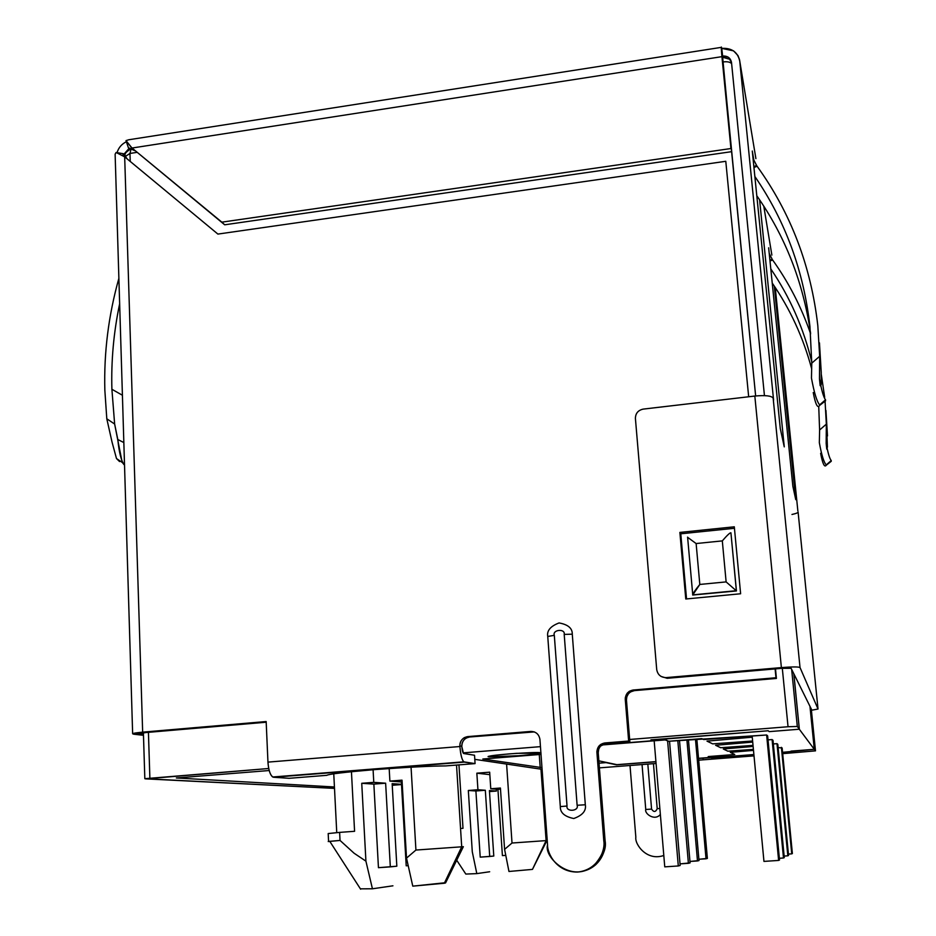 <?xml version="1.0" encoding="UTF-8"?>
<svg xmlns="http://www.w3.org/2000/svg" width="936" height="936" viewBox="0 0 936 936"><rect width="100%" height="100%" fill="white"/><g stroke="black" fill="none" stroke-linecap="round" stroke-linejoin="round"><path stroke-width="1.4" d="M444.541 882.812L412.776 886.146L444.343 883.233L461.705 846.811L415.923 850.052L406.516 858.113L412.776 886.146L406.516 858.113L415.923 850.052L461.705 846.811L456.522 765.063L461.705 846.811L462.946 846.706M339.628 832.385L328.185 833.555L339.628 832.385L340.037 840.434L339.628 832.385L354.58 831.297L351.445 771.697L354.58 831.297L339.628 832.385M328.22 841.546L340.037 840.434L354.089 853.222L365.917 861.155L361.741 783.292L373.78 782.356L373.09 769.731L373.78 782.356L385.632 783.198L373.862 784.111L378.448 867.684L390.324 866.876L385.632 783.198L390.324 866.876L396.829 866.198L392.149 783.654L396.829 866.198L378.448 867.684L373.862 784.111L361.741 783.292L365.917 861.155L372.434 888.79L360.395 888.837L372.434 888.79L392.933 885.807L372.434 888.79L365.917 861.155L354.089 853.222L340.037 840.434L329.449 841.359M532.467 869.392L546.916 840.551L546.109 840.61L532.467 869.392L508.962 871.474L532.467 869.392L546.109 840.61L512.015 843.02L504.586 849.361L508.962 871.474L504.586 849.361L512.015 843.02L546.109 840.61L540.961 769.17L546.671 840.563M506.598 764.068L512.015 843.02L506.598 764.068M411.056 767.181L415.923 850.052L411.056 767.181M799.344 729.202L797.308 726.465L788.042 726.734L629.659 739.475L788.042 726.734L782.309 668.292L788.042 726.734L797.308 726.465L799.344 729.202L793.857 673.826L799.344 729.202M540.446 746.647L463.098 752.872L540.446 746.647M268.714 768.503L145.501 778.857L334.503 788.393L144.834 778.693L268.714 768.503M599.403 767.871L656.077 763.472L599.403 767.871M698.701 760.172L754.018 755.878L698.701 760.172M782.683 753.655L815.49 750.859L814.343 749.315L791.002 751.128L814.343 749.315L810.038 706.458L814.343 749.315L815.49 750.859L811.278 708.962L815.49 750.859L782.683 753.655M785.69 752.076L782.578 752.509L785.69 752.076M753.913 754.744L698.548 758.452L753.913 754.744M655.925 761.764L616.496 764.829L606.048 762.618L599.04 763.168L606.048 762.618L616.496 764.829L655.925 761.764M541.967 767.625L482.824 759.026L541.008 754.393L482.824 759.026L541.967 767.625M602 744.775L653.211 740.68L650.918 739.85L760.5 731.379L650.918 739.85L653.211 740.68L602 744.775M489.142 756.826C485.187 756.51 491.915 755.527 509.348 753.866C528.945 752.567 539.218 752.193 540.154 752.755C543.617 753.106 536.784 754.077 519.644 755.691L489.142 756.826L512.916 756.183C529.846 754.896 539.007 753.878 540.411 753.129L516.766 753.328C499.45 754.627 490.101 755.668 488.721 756.428L489.142 756.826M474.798 759.353L542.084 769.333L474.798 759.353M489.668 772.177L476.845 773.183L489.832 774.645L476.845 773.183L477.933 789.738L485.328 790.265L475.897 790.978L480.215 857.13L489.715 856.475L485.328 790.265L489.715 856.475L493.787 856.054L489.423 790.557L493.787 856.054L480.215 857.13L475.897 790.978L468.328 790.475L472.282 851.783L476.81 873.616L465.824 874.072L476.81 873.616L489.668 871.755L476.81 873.616L472.282 851.783L468.328 790.475L477.933 789.738L476.845 773.183L489.668 772.177L490.768 788.767L500.503 789.118L497.929 789.305L502.41 855.609L505.756 855.375L502.41 855.609L497.929 789.305L490.768 788.767L500.421 788.03L490.768 788.767L489.668 772.177M334.433 786.977L176.354 777.968L269.182 770.527L176.354 777.968L334.433 786.977M392.242 785.281L401.521 784.567L392.242 785.281M401.509 784.321L392.149 783.654L401.509 784.321M402.012 780.156L389.891 781.104L402.117 781.911L401.368 781.969L406.212 865.8L408.178 865.66L406.212 865.8L401.368 781.969L389.891 781.104L402.012 780.156L406.516 858.113L402.012 780.156M463.004 828.302L458.956 764.876L463.004 828.302L461.787 828.395L463.004 828.302M489.493 791.575L496.396 791.049L489.423 790.557L496.396 791.049L489.493 791.575M791.657 669.404L797.308 726.465L791.657 669.404M755.644 395.963L722.779 61.975L722.744 57.283L728.617 58.968L722.744 57.283L722.943 61.952C727.295 61.413 730.197 61.987 731.624 63.671C730.197 61.987 727.295 61.413 722.943 61.952L755.644 395.963M136.937 152.369L129.975 153.446L130.233 161.448L129.975 153.446L125.342 156.441L129.975 153.446L131.122 148.754L129.975 153.446L136.937 152.369M148.426 732.326L149.877 778.05L148.426 732.326M539.265 754.533L540.224 767.766L539.265 754.533M654.287 739.58L653.211 740.68M703.603 757.926L703.041 758.687L703.603 757.926M496.267 789.188L496.396 791.049L496.267 789.188M500.421 788.03L504.586 849.361L500.421 788.03M485.328 790.265L477.933 789.738L468.328 790.475L475.897 790.978L485.328 790.265M389.177 768.526L389.891 781.104L389.177 768.526M373.862 784.111L385.632 783.198L373.78 782.356L361.741 783.292L373.862 784.111M461.705 846.811L444.343 883.233L445.559 882.929L463.355 846.682L461.705 846.811M119.644 303.755C113.665 332.257 111.091 360.769 111.899 389.271L122.417 395.249L111.899 389.271C111.091 360.769 113.665 332.257 119.644 303.755M124.523 464.993L122.183 462.407L114.637 424.031L106.798 418.79L112.027 442.038L106.798 418.79L104.844 390.172L106.798 418.79L114.637 424.031L111.899 389.271L114.637 424.031L117.807 439.51L123.844 442.564L117.807 439.51C119.118 452.696 121.27 461.144 124.289 464.841M756.791 195.741C785.199 236.281 803.111 281.993 810.541 332.865C803.111 281.993 785.199 236.281 756.791 195.741M809.956 326.687C803.743 271.031 785.374 220.954 754.849 176.459C785.374 220.954 803.743 271.031 809.956 326.687L811.769 363.156L819.667 356.3L819.468 378.904L820.17 385.702L819.468 378.904C821.574 390.394 823.586 397.355 825.517 399.812L819.643 404.902L825.517 399.812L825.517 400.877L819.643 404.902C816.859 401.614 814.144 392.687 811.465 378.097L811.769 363.156L809.956 326.687M821.246 372.434L819.456 342.857L821.246 372.434L821.164 384.848M817.818 325.716L819.667 356.3L817.818 325.716C811.032 266.093 790.791 212.94 757.084 166.245L753.948 167.497L756.803 165.824L754.252 160.887L753.328 161.343L754.252 160.887L756.557 165.368L753.866 166.713L756.557 165.368L757.084 166.245C790.791 212.94 811.032 266.093 817.818 325.716M772.235 283.081C790.148 308.962 803.299 337.592 811.711 368.959C803.299 337.592 790.148 308.962 772.235 283.081M811.781 361.975C803.533 327.974 789.867 296.946 770.796 268.913C789.867 296.946 803.533 327.974 811.781 361.975M827.494 435.954L825.938 410.436L827.424 447.197M825.072 401.263L826.336 424.16L826.757 449.128L826.16 443.407C827.95 453.094 829.647 458.804 831.25 460.57L826.242 464.899C823.914 462.501 821.609 455.118 819.339 442.74L819.608 429.998L826.336 424.16L825.072 401.263M722.522 56.031L722.522 56.031C727.518 55.762 730.513 57.892 731.507 62.431L764.443 395.6L731.507 62.431L728.302 57.213L722.522 56.031L722.756 57.283L721.761 48.38L731.566 151.679L224.698 224.804L132.011 148.028L224.698 224.804L132.011 148.028L221.844 222.16L730.934 148.531L721.937 56.651L132.011 148.028L721.937 56.651L730.934 148.531L221.844 222.16L224.698 224.804L731.566 151.679L722.522 56.031M753.047 158.547L752.287 151.024L753.784 159.705L753.176 159.904L754.252 160.887L753.047 158.547M772.165 259.237L770.188 255.341L769.45 255.703L770.188 255.341L772.165 259.237L769.93 260.337L772.165 259.237M769.216 253.305L768.655 247.806L769.333 254.463L770.188 255.341L769.216 253.305M771.872 255.083L763.764 206.084L771.872 255.083M775.242 287.527L797.846 510.834L775.242 287.527M594.231 865.133L595.565 864.899C603.334 856.042 606.505 848.039 605.112 840.902L603.814 841.019C605.229 848.192 602.023 856.229 594.231 865.133C572.516 884.649 543.535 857.434 547.548 844.915L539.932 739.417C538.996 734.222 535.954 731.566 530.817 731.425L469.591 736.995L534.362 731.905L469.591 736.995C464.63 737.966 462.033 741.055 461.834 746.261L459.88 745.91L459.915 746.53C460.723 755.668 462.185 760.863 464.291 762.115L273.523 777.254L289.095 778.307L326.793 775.324L289.095 778.307L273.523 777.254C270.527 776.108 268.679 771.053 267.953 762.115L459.915 746.53L459.88 745.91C460.091 740.68 462.688 737.58 467.684 736.609L530.817 731.425C535.954 731.566 538.996 734.222 539.932 739.417L547.548 844.915C547.209 853.714 557.025 872.539 577.769 872.036C598.42 869.825 605.498 849.748 603.814 841.019L596.911 752.427C597.051 747.092 599.695 743.944 604.855 742.962L628.653 741.043L625.271 699.461C625.412 694.173 628.044 691.014 633.204 690.007L634.339 690.628L776.412 678.436L775.979 677.746L633.204 690.007L775.979 677.746L775.113 668.912L776.412 678.436L634.339 690.628C629.214 691.634 626.582 694.769 626.453 700.034L629.823 741.417L606.13 743.324C601.006 744.295 598.361 747.443 598.221 752.743L605.112 840.902C606.563 849.046 600.97 867.812 581.818 871.463M474.529 755.258L475.067 763.6L445.7 765.917L475.067 763.6L474.529 755.258L463.741 753.538C462.84 752.989 462.22 750.766 461.869 746.87L463.495 753.422L474.529 755.258M266.163 721.539L142.658 732.139C133.813 732.993 130.923 733.695 134.012 734.233L141.664 733.578C140.143 733.309 141.593 732.958 146.004 732.537L266.198 722.218L146.004 732.537L140.985 733.321L143.43 733.789L134.012 734.233L143.477 735.31L132.643 733.719L142.658 732.139L266.163 721.539L267.953 762.115L266.163 721.539M798.092 512.004L818.029 709.02L811.418 710.272L818.029 709.02L800.023 667.532C798.478 666.725 792.265 666.748 781.385 667.59L666.198 677.605C660.886 677.488 657.727 674.833 656.721 669.614L635.404 418.392L656.721 669.614C657.727 674.833 660.886 677.488 666.198 677.605L781.385 667.59L754.825 396.045L643.172 409.114C638.118 410.249 635.521 413.338 635.404 418.392C635.509 413.373 638.083 410.284 643.126 409.126L754.825 396.045C765.379 395.097 771.486 395.788 773.148 398.104L800.023 667.532L818.029 709.02L798.08 511.922C798.209 512.706 796.162 513.56 791.961 514.472M685.772 599.005L679.875 532.409L734.304 526.804L740.622 593.763L685.772 599.005L740.622 593.763L734.304 526.804L679.875 532.409L680.776 533.801L686.544 598.923L680.776 533.801L734.444 528.29L680.776 533.801L679.875 532.409L685.772 599.005M781.806 668.339L667.181 678.296L660.991 676.424L667.181 678.296L781.806 668.339L791.119 668.304L811.57 709.547L791.119 668.304L781.806 668.339M123.809 154.37L129.343 148.063L123.809 154.37M126.383 141.734C121.703 144.015 118.591 147.654 117.047 152.65C118.591 147.654 121.703 144.015 126.383 141.734M755.644 157.061L739.756 61.168L773.592 400.128L739.756 61.168C737.755 52.088 731.765 47.818 721.761 48.38L733.555 50.848L737.954 55.54L739.51 59.553L743.617 84.462M755.902 158.617L743.909 86.229M773.592 400.128L773.148 398.104L773.592 400.128M774.294 286.112L795.764 499.648L792.874 486.369L768.655 247.806L792.874 486.369L795.764 499.648L774.294 286.112M759.611 199.813L784.263 446.87L780.296 428.688L752.287 151.024L780.296 428.688L784.263 446.87L759.611 199.813M666.198 677.605L667.181 678.296L666.198 677.605M769.673 241.827L769.45 240.435M773.148 398.104C771.486 395.788 765.379 395.097 754.825 396.045L781.385 667.59C792.265 666.748 798.478 666.725 800.023 667.532L773.148 398.104M721.761 48.38C721.059 45.057 721.118 47.818 721.937 56.651L721.761 48.38M134.807 150.719L128.431 147.818L125.997 140.611L129.156 139.651L125.997 140.611L128.431 147.818L133.111 149.76L125.997 140.611L132.011 148.028M725.786 161.296L217.901 234.082L124.675 156.839L142.658 732.139L124.675 156.839L217.901 234.082L725.786 161.296L748.671 396.77L725.786 161.296M585.316 804.761C586.404 810.763 582.555 815.35 573.756 818.52C564.595 816.648 560.114 812.67 560.313 806.598L547.747 636.457C546.706 630.7 550.473 626.196 559.073 622.943C568.047 624.546 572.446 628.29 572.282 634.175L585.316 804.761L577.114 805.276L564.209 634.409C565.438 628.348 552.193 629.577 554.311 635.333L567.029 806.025C565.777 812.272 579.279 811.29 577.114 805.276C579.279 811.29 565.777 812.272 567.029 806.025L560.313 806.598C560.114 812.67 564.595 816.648 573.756 818.52C582.555 815.35 586.404 810.763 585.316 804.761L572.282 634.175L564.209 634.409L577.114 805.276L585.316 804.761M692.698 595.039L736.375 590.85L726.125 581.899L699.812 584.45C695.448 589.738 693.061 593.225 692.652 594.886L736.445 590.955L692.698 595.039L699.812 584.45L696.127 543.547L722.311 540.891L696.127 543.547L699.812 584.45L726.125 581.899L722.311 540.891C727.143 535.275 730.022 532.584 730.922 532.806L736.445 590.955L730.922 532.806L736.445 590.955L692.687 594.886M775.488 668.877L776.412 678.436L775.488 668.877M127.249 158.98L123.493 153.75L116.111 152.486L124.675 156.839L116.111 152.486L115.151 154.147L116.111 152.486L123.493 153.75L127.249 158.98M687.539 537.252L696.127 543.547L687.539 537.252M730.922 532.806C730.022 532.584 727.143 535.275 722.311 540.891L726.125 581.899L736.375 590.85L730.922 532.806M605.112 840.902L598.221 752.743L596.911 752.427L603.814 841.019L605.112 840.902M628.653 741.043L604.855 742.962L629.823 741.417L628.653 741.043L629.823 741.417L626.453 700.034L625.271 699.461L628.653 741.043M464.291 762.115L475.067 763.6L463.718 761.834C461.799 759.47 460.535 754.369 459.915 746.53L267.953 762.115C268.468 769.79 270.048 774.751 272.704 776.997L464.291 762.115M326.793 775.324C328.793 774.084 344.834 772.177 374.891 769.591C407.417 767.216 431.016 765.987 445.7 765.917C431.016 765.987 407.417 767.216 374.891 769.591C344.834 772.177 328.793 774.084 326.793 775.324M560.313 806.598L567.029 806.025L554.311 635.333L547.747 636.457L560.313 806.598M547.747 636.457L554.311 635.333C552.193 629.577 565.438 628.348 564.209 634.409L572.282 634.175C572.446 628.29 568.047 624.546 559.073 622.943C550.473 626.196 546.706 630.7 547.747 636.457M626.453 700.034L626.781 696.84L628.407 693.763L630.501 691.915L634.339 690.628L633.204 690.007L629.343 691.294L627.237 693.155L625.33 697.554L625.271 699.461L626.453 700.034M467.684 736.609L464.385 737.603C461.226 739.662 459.728 742.435 459.88 745.91L461.834 746.261C461.682 742.798 463.168 740.037 466.315 737.989L469.591 736.995L467.684 736.609M598.221 752.743L598.724 749.022L600.456 746.132L606.13 743.324L604.855 742.962L600.678 744.448L598.712 746.308L596.899 751.21L596.911 752.427L598.221 752.743M663.811 855.562L660.804 856.323M630.01 765.496L635.837 837.205C634.655 844.33 646.87 861.541 663.799 855.445C646.87 861.541 634.655 844.33 635.837 837.205L630.01 765.496M660.348 814.425C654.767 821.41 644.307 813.63 645.758 809.476L642.049 764.56L645.758 809.476L651.573 809.102C653.737 812.354 655.621 812.226 657.212 808.692L653.445 763.671L657.212 808.692C655.621 812.226 653.737 812.354 651.573 809.102L647.829 764.115L651.573 809.102L645.758 809.476C644.307 813.63 654.767 821.41 660.348 814.425M659.845 808.47L657.212 808.692L659.845 808.47M818.731 406.411L819.608 429.998L818.731 406.411M824.674 397.297L821.27 374.213L824.674 397.297M810.623 333.824C801.333 306.961 788.662 282.356 772.621 259.986L769.989 261.004L772.212 259.33L772.621 259.986C788.662 282.356 801.333 306.961 810.623 333.824M820.626 453.316C822.615 463.788 824.499 467.754 826.277 465.215L831.262 461.284M819.339 442.74C821.609 455.118 823.914 462.501 826.242 464.899L831.25 460.57C829.647 458.804 827.95 453.094 826.16 443.407L826.336 424.16L819.608 429.998L819.339 442.74M813.232 392.558C815.513 404.551 817.666 408.81 819.69 405.335L825.517 400.877M811.465 378.097C814.144 392.687 816.859 401.614 819.643 404.902L825.517 399.812C823.586 397.355 821.574 390.394 819.468 378.904L819.667 356.3L811.769 363.156L811.465 378.097M124.523 464.911L123.646 464.315L124.523 464.911M118.884 278.308C108.517 315.292 103.837 352.579 104.844 390.172C103.837 352.579 108.517 315.292 118.884 278.308M119.551 461.553L116.497 458.558L119.551 461.553M112.027 442.038L116.497 458.558L122.183 462.407M727.892 751.198L723.317 748.999L727.892 751.198L753.398 749.373L727.892 751.198L723.317 748.999L753.129 746.448L723.317 748.999L727.892 751.198M703.697 739.545L701.789 738.621L703.697 739.545L766.631 734.994L767.637 735.848L766.631 734.994L668.69 741.265L663.25 738.867L668.69 741.265L701.789 738.621L703.697 739.545M712.659 743.863L706.996 741.125L712.659 743.863L752.614 740.996L712.659 743.863L706.996 741.136L752.251 737.194L706.996 741.125L712.659 743.863M720.673 747.724L715.607 745.278L720.673 747.724L753.024 745.395L720.673 747.724L753.024 745.395L720.685 747.724L715.607 745.278L752.719 742.084L715.607 745.278L720.685 747.724M734.748 754.498L730.279 752.345L734.748 754.498L708.224 756.569L734.748 754.498L708.224 756.569L711.512 757.832L708.224 756.569L710.389 757.399L698.537 758.324L710.389 757.399L708.224 756.569L734.748 754.498L730.279 752.345L753.503 750.38L730.279 752.345L734.748 754.498M711.512 757.832L753.889 754.545L711.512 757.832M782.554 752.322L814.285 749.303L799.309 729.226L769.181 731.636L768.199 730.759L663.273 739.171L768.199 730.759L769.181 731.636L799.309 729.226L793.81 673.733L799.309 729.226L814.285 749.303L782.554 752.322M768.023 739.873L772.095 739.569L773.007 740.329L772.095 739.569L768.023 739.873M773.347 743.933L776.997 743.664L777.804 744.342L776.997 743.664L773.347 743.933M778.12 747.583L782.133 747.969L778.12 747.583M809.968 706.317L814.285 749.303L809.968 706.317M788.416 854.088L791.739 853.866L781.396 747.349L791.739 853.866L788.416 854.088M792.382 853.538L791.739 853.866L792.382 853.538L782.133 747.969L792.382 853.538M784.146 856.066L787.831 855.82L776.997 743.664L787.831 855.82L784.146 856.066M788.557 855.457L787.831 855.82L788.557 855.457L777.804 744.342L788.557 855.457M779.36 858.277L783.49 857.996L772.095 739.569L783.49 857.996L779.36 858.277M784.286 857.598L783.49 857.996L784.286 857.598L773.007 740.329L784.286 857.598M752.146 736.047L763.952 861.401L778.623 860.43L766.631 734.994L778.623 860.43L763.952 861.401L752.146 736.047M779.524 859.985L778.623 860.43L779.524 859.985L767.637 735.848L779.524 859.985M616.918 764.665L598.853 760.839L616.918 764.665L655.914 761.635L616.918 764.665M753.492 750.38L730.279 752.345L753.492 750.38M753.129 746.448L723.317 748.999L753.129 746.448M752.719 742.072L715.607 745.278L752.719 742.072M752.251 737.17L706.996 741.136L752.251 737.17M665.192 739.92L668.69 741.265L701.789 738.621L668.69 741.265L665.192 739.92L601.696 744.997L665.192 739.92M696.829 739.019L707.382 858.429L696.829 739.019M695.46 739.136L706.025 858.792L707.382 858.429L698.888 859.26L706.025 858.792L695.46 739.136M688.428 739.697L699.005 860.558L688.428 739.697M686.907 739.814L697.484 860.956L699.005 860.558L689.961 861.448L697.484 860.956L686.907 739.814M679.489 740.411L690.089 862.887L679.489 740.411M677.804 740.54L688.405 863.32L690.089 862.887L680.027 863.881L688.405 863.32L677.804 740.54M669.532 741.207L680.168 865.472L669.532 741.207M667.614 740.856L678.296 865.964L680.168 865.472L678.296 865.964L667.614 740.856M664.759 866.853L654.17 740.797L664.759 866.853L678.296 865.964L664.759 866.853M328.185 833.555L328.583 841.464M333.766 773.838L336.749 832.642M456.709 860.219L465.824 874.072M329.764 841.324L360.629 889.2M144.834 778.693L143.395 732.806M125.342 156.663L125.319 155.949C124.137 154.124 126.032 151.761 131.005 148.847M721.258 47.373L129.226 139.686M132.643 733.719L115.128 154.229M123.037 156.031L123.002 154.627M692.722 594.512L687.597 537.135M692.652 594.886L736.269 590.71M272.704 776.997L463.718 761.834M630.501 691.915L629.343 691.294M464.385 737.603L466.315 737.989M601.977 744.799L600.678 744.448"/></g></svg>
